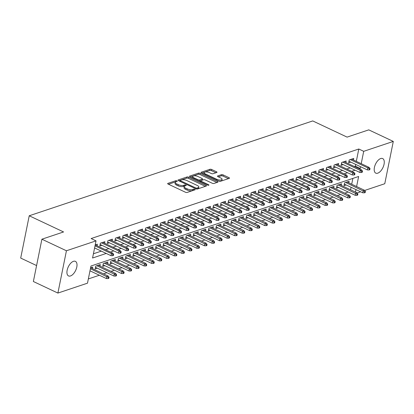<?xml version="1.0" encoding="UTF-8"?>
<svg xmlns="http://www.w3.org/2000/svg" width="414" height="414" viewBox="0 0 414 414"><rect width="100%" height="100%" fill="white"/><g stroke="black" fill="none" stroke-linecap="round" stroke-linejoin="round"><path stroke-width="0.62" d="M176.949 180.882A0.864 0.326 11.4 0 0 175.759 180.737L167.893 183.366A1.237 0.466 11.4 0 0 167.644 183.578A1.237 0.466 11.4 0 0 168.115 184.07L185.456 192.241A1.237 0.466 11.4 0 0 187.159 192.443L195.025 189.814A0.864 0.326 11.4 0 0 195.196 189.669A0.864 0.326 11.4 0 0 194.865 189.322A0.864 0.326 11.4 0 0 193.674 189.177L192.655 189.519A3.954 1.485 11.4 0 1 187.206 188.856L185.762 188.179A3.954 1.485 11.4 0 1 184.256 186.605A3.954 1.485 11.4 0 1 185.048 185.933L186.067 185.591A0.864 0.326 11.4 0 0 186.238 185.446A0.864 0.326 11.4 0 0 185.907 185.099A0.864 0.326 11.4 0 0 184.716 184.96L183.697 185.296A3.954 1.485 11.4 0 1 178.248 184.639L176.804 183.956A3.954 1.485 11.4 0 1 175.293 182.383A3.954 1.485 11.4 0 1 176.09 181.71L177.109 181.373A0.864 0.326 11.4 0 0 177.28 181.223A0.864 0.326 11.4 0 0 176.949 180.882M175.79 181.839A0.864 0.326 11.4 0 0 175.526 181.881L168.477 184.24M193.607 190.285A0.864 0.326 11.4 0 0 193.441 190.321L192.427 190.663L192.655 189.519M184.747 186.057A0.864 0.326 11.4 0 0 184.484 186.103L183.469 186.44L183.697 185.296M377.759 173.171A8.057 4.088 -64.8 0 1 375.798 173.14A8.057 4.088 -64.8 0 1 374.861 165.786A8.057 4.088 -64.8 0 1 380.709 158.536A8.057 4.088 -64.8 0 1 382.665 158.567A8.057 4.088 -64.8 0 1 383.607 165.921A8.057 4.088 -64.8 0 1 377.759 173.171M70.494 275.957A8.057 4.088 -64.8 0 1 68.533 275.926A8.057 4.088 -64.8 0 1 67.596 268.572A8.057 4.088 -64.8 0 1 73.444 261.322A8.057 4.088 -64.8 0 1 75.4 261.353A8.057 4.088 -64.8 0 1 76.342 268.707A8.057 4.088 -64.8 0 1 70.494 275.957M216.76 172.493A1.237 0.466 11.4 0 0 217.008 172.281A1.237 0.466 11.4 0 0 216.538 171.789L211.673 169.497A1.237 0.466 11.4 0 0 209.97 169.29L201.235 172.214A1.237 0.466 11.4 0 0 200.987 172.421A1.237 0.466 11.4 0 0 201.458 172.912L218.799 181.084A1.237 0.466 11.4 0 0 220.502 181.291L229.237 178.372A1.237 0.466 11.4 0 0 229.485 178.16A1.237 0.466 11.4 0 0 229.009 177.668L223.136 174.899A1.237 0.466 11.4 0 0 221.433 174.692L217.697 175.945A1.237 0.466 11.4 0 0 217.448 176.152A1.237 0.466 11.4 0 0 217.919 176.643L220.833 178.02A3.307 1.242 11.4 0 1 222.09 179.334A3.307 1.242 11.4 0 1 220.176 180.064A3.307 1.242 11.4 0 1 216.874 179.345L205.458 173.963A3.307 1.242 11.4 0 1 204.2 172.648A3.307 1.242 11.4 0 1 206.115 171.919A3.307 1.242 11.4 0 1 209.417 172.638L211.321 173.533A1.237 0.466 11.4 0 0 213.024 173.74L216.76 172.493M356.604 186.543L358.633 176.478L90.956 266.021L87.494 283.171L57.898 293.071L33.368 281.51L41.897 239.204L63.575 231.954L29.228 215.772L312.741 120.929L347.087 137.117L368.765 129.861L393.3 141.422L384.772 183.728L364.667 190.45M41.897 239.204L66.431 250.765L96.027 240.865L92.565 258.015L106.248 253.44M356.309 161.362L358.798 149.009L91.121 238.552L96.027 240.865M358.798 149.009L363.704 151.322L393.3 141.422M188.655 177.197A1.237 0.466 11.4 0 0 186.952 176.99L178.217 179.914A1.237 0.466 11.4 0 0 177.973 180.121A1.237 0.466 11.4 0 0 178.444 180.613L195.781 188.784A1.237 0.466 11.4 0 0 197.483 188.991L206.219 186.067A1.237 0.466 11.4 0 0 206.467 185.86A1.237 0.466 11.4 0 0 205.996 185.368L188.655 177.197L188.427 178.341A1.237 0.466 11.4 0 0 186.724 178.134L178.801 180.783M189.726 176.064L198.461 173.14A1.237 0.466 11.4 0 1 200.164 173.347L217.505 181.518A1.237 0.466 11.4 0 1 217.976 182.01A1.237 0.466 11.4 0 1 217.728 182.222L213.986 183.469A1.237 0.466 11.4 0 1 212.284 183.262L205.256 179.95A1.237 0.466 11.4 0 0 203.548 179.743L201.069 180.571A1.237 0.466 11.4 0 0 200.821 180.783A1.237 0.466 11.4 0 0 201.292 181.275L208.615 184.727A0.864 0.326 11.4 0 1 208.946 185.068A0.864 0.326 11.4 0 1 208.444 185.26A0.864 0.326 11.4 0 1 207.58 185.068L189.954 176.762A1.237 0.466 11.4 0 1 189.483 176.271A1.237 0.466 11.4 0 1 189.726 176.064L189.628 176.561M348.805 182.869L349.121 181.301L344.598 182.817L344.024 185.674L346.151 184.965M341.265 185.389L341.581 183.826L337.058 185.337L336.484 188.194L338.611 187.485M333.725 187.915L334.041 186.347L329.518 187.863L328.944 190.719L331.071 190.005M326.185 190.435L326.501 188.867L321.978 190.383L321.404 193.24L323.531 192.531M318.645 192.955L318.961 191.392L314.438 192.903L313.864 195.765L315.991 195.051M311.105 195.48L311.421 193.912L306.898 195.429L306.319 198.285L308.451 197.576M303.565 198.001L303.881 196.438L299.358 197.949L298.779 200.806L300.906 200.097M296.026 200.526L296.341 198.958L291.818 200.474L291.239 203.331L293.366 202.617M288.486 203.046L288.801 201.483L284.278 202.995L283.699 205.851L285.826 205.142M280.946 205.567L281.261 204.004L276.738 205.515L276.159 208.377L278.286 207.662M273.406 208.092L273.721 206.524L269.198 208.04L268.619 210.897L270.746 210.188M265.866 210.612L266.181 209.049L261.658 210.56L261.079 213.422L263.206 212.708M258.326 213.138L258.641 211.57L254.113 213.086L253.539 215.942L255.666 215.228M250.786 215.658L251.101 214.095L246.573 215.606L245.999 218.463L248.126 217.754M243.246 218.178L243.561 216.615L239.033 218.126L238.459 220.988L240.586 220.274M235.706 220.703L236.021 219.135L231.493 220.652L230.919 223.508L233.046 222.799M228.161 223.224L228.476 221.661L223.953 223.172L223.379 226.034L225.506 225.319M220.621 225.749L220.936 224.181L216.413 225.697L215.839 228.554L217.966 227.84M213.081 228.269L213.396 226.706L208.873 228.217L208.299 231.074L210.426 230.365M205.541 230.789L205.856 229.227L201.333 230.738L200.759 233.599L202.886 232.885M198.001 233.315L198.316 231.747L193.793 233.263L193.219 236.12L195.346 235.411M190.461 235.835L190.776 234.272L186.253 235.783L185.679 238.645L187.806 237.931M182.921 238.361L183.236 236.792L178.713 238.309L178.139 241.165L180.266 240.456M175.381 240.881L175.696 239.318L171.173 240.829L170.599 243.686L172.726 242.977M167.841 243.406L168.156 241.838L163.633 243.349L163.054 246.211L165.186 245.497M160.301 245.926L160.616 244.358L156.094 245.875L155.514 248.731L157.641 248.022M152.761 248.447L153.076 246.884L148.554 248.395L147.974 251.257L150.101 250.542M145.221 250.972L145.537 249.404L141.014 250.92L140.434 253.777L142.561 253.068M137.681 253.492L137.997 251.929L133.474 253.44L132.894 256.297L135.021 255.588M130.141 256.018L130.457 254.45L125.934 255.966L125.354 258.822L127.481 258.108M122.601 258.538L122.917 256.97L118.394 258.486L117.814 261.343L119.941 260.634M115.061 261.058L115.377 259.495L110.848 261.006L110.274 263.868L112.401 263.154M107.521 263.583L107.837 262.015L103.309 263.532L102.734 266.388L104.861 265.679M99.981 266.104L100.297 264.541L95.769 266.052L95.194 268.914L97.321 268.2M97.052 245.761L97.368 244.193L95.21 244.917M104.592 243.241L104.908 241.672L100.379 243.184L99.805 246.045L101.932 245.331M112.132 240.715L112.448 239.152L107.919 240.663L107.345 243.52L109.472 242.811M119.672 238.195L119.988 236.627L115.459 238.143L114.885 241L117.012 240.286M127.212 235.669L127.528 234.107L122.999 235.618L122.425 238.48L124.552 237.765M134.752 233.149L135.067 231.581L130.545 233.098L129.965 235.954L132.092 235.245M142.292 230.624L142.607 229.061L138.085 230.572L137.505 233.434L139.632 232.72M149.832 228.104L150.147 226.541L145.624 228.052L145.045 230.908L147.172 230.2M157.372 225.583L157.687 224.015L153.164 225.532L152.585 228.388L154.712 227.674M164.912 223.058L165.227 221.495L160.704 223.006L160.125 225.868L162.252 225.154M172.452 220.538L172.767 218.97L168.244 220.486L167.665 223.343L169.797 222.634M179.992 218.012L180.307 216.45L175.784 217.961L175.205 220.822L177.337 220.108M187.532 215.492L187.847 213.929L183.324 215.44L182.75 218.297L184.877 217.588M195.072 212.972L195.387 211.404L190.864 212.92L190.29 215.777L192.417 215.063M202.612 210.447L202.927 208.884L198.404 210.395L197.83 213.257L199.957 212.542M210.152 207.926L210.467 206.358L205.944 207.875L205.37 210.731L207.497 210.022M217.692 205.401L218.007 203.838L213.484 205.349L212.91 208.211L215.037 207.497M225.232 202.881L225.547 201.313L221.024 202.829L220.45 205.686L222.577 204.977M232.771 200.36L233.087 198.792L228.564 200.309L227.99 203.165L230.117 202.451M240.317 197.835L240.632 196.272L236.104 197.783L235.53 200.64L237.657 199.931M247.857 195.315L248.172 193.747L243.644 195.263L243.07 198.12L245.197 197.411M255.397 192.789L255.712 191.227L251.184 192.738L250.61 195.599L252.737 194.885M262.937 190.269L263.252 188.701L258.724 190.217L258.15 193.074L260.277 192.365M270.477 187.749L270.792 186.181L266.264 187.692L265.69 190.554L267.817 189.84M278.017 185.224L278.332 183.661L273.809 185.172L273.23 188.028L275.357 187.319M285.556 182.703L285.872 181.135L281.349 182.652L280.77 185.508L282.897 184.799M293.096 180.178L293.412 178.615L288.889 180.126L288.31 182.988L290.437 182.274M300.636 177.658L300.952 176.09L296.429 177.606L295.85 180.463L297.976 179.754M308.176 175.132L308.492 173.569L303.969 175.081L303.39 177.942L305.516 177.228M315.716 172.612L316.032 171.049L311.509 172.56L310.93 175.417L313.056 174.708M323.256 170.092L323.572 168.524L319.049 170.04L318.469 172.897L320.602 172.183M330.796 167.566L331.112 166.004L326.589 167.515L326.015 170.377L328.142 169.662M338.336 165.046L338.652 163.478L334.129 164.995L333.555 167.851L335.682 167.142M345.876 162.521L346.192 160.958L341.669 162.469L341.095 165.331L343.222 164.617M93.424 253.777L101.337 251.127M105.492 249.74L108.877 248.607M113.032 247.215L116.422 246.082M120.572 244.695L123.962 243.561M128.112 242.174L131.502 241.041M135.652 239.649L139.042 238.516M143.192 237.129L146.582 235.996M150.732 234.603L154.122 233.47M158.277 232.083L161.662 230.95M165.817 229.563L169.202 228.43M173.357 227.038L176.742 225.904M180.897 224.517L184.282 223.384M188.437 221.992L191.822 220.859M195.977 219.472L199.362 218.338M203.517 216.946L206.902 215.818M211.057 214.426L214.442 213.293M218.597 211.906L221.982 210.773M226.137 209.38L229.522 208.247M233.677 206.86L237.062 205.727M241.217 204.335L244.602 203.207M248.757 201.815L252.142 200.681M256.297 199.294L259.687 198.161M263.837 196.769L267.227 195.636M271.377 194.249L274.767 193.115M278.917 191.723L282.307 190.595M286.457 189.203L289.847 188.07M293.997 186.683L297.387 185.55M301.542 184.158L304.927 183.024M309.082 181.637L312.466 180.504M316.622 179.112L320.006 177.979M324.162 176.592L327.546 175.458M331.702 174.071L335.086 172.938M339.242 171.546L342.626 170.413M346.782 169.026L350.166 167.893M354.322 166.5L355.341 166.159L355.693 164.42M353.416 160.001L353.732 158.438L349.209 159.949L348.635 162.805L350.761 162.097M88.353 278.933L99.376 275.243M103.531 273.851L106.915 272.722M111.071 271.33L114.455 270.197M118.611 268.81L121.995 267.677M126.151 266.285L129.535 265.151M133.691 263.765L137.075 262.631M141.231 261.239L144.615 260.111M148.771 258.719L152.155 257.586M156.311 256.199L159.695 255.065M163.851 253.673L167.235 252.54M171.391 251.153L174.775 250.02M178.931 248.628L182.315 247.5M186.471 246.107L189.86 244.974M194.011 243.587L197.4 242.454M201.551 241.062L204.94 239.929M209.091 238.542L212.48 237.408M216.631 236.016L220.02 234.883M224.171 233.496L227.56 232.363M231.716 230.976L235.1 229.842M239.256 228.45L242.64 227.317M246.796 225.93L250.18 224.797M254.336 223.405L257.72 222.271M261.876 220.885L265.26 219.751M269.416 218.359L272.8 217.231M276.956 215.839L280.34 214.706M284.496 213.319L287.88 212.185M292.036 210.793L295.42 209.66M299.576 208.273L302.96 207.14M307.116 205.748L310.5 204.619M314.656 203.227L318.04 202.094M322.195 200.707L325.58 199.574M329.735 198.182L333.125 197.048M337.275 195.662L340.665 194.528M344.815 193.136L348.205 192.008M350.58 189.778L351.082 187.288M351.698 184.23L352.873 178.403M92.441 268.629L92.757 267.061L90.599 267.78M29.228 215.772L20.7 258.072L36.582 265.56M57.898 293.071L66.431 250.765M360.651 191.796L357.127 192.976M355.486 192.091L355.988 189.596M359.228 168.814L360.247 168.472L360.599 166.733M361.215 163.675L363.704 151.322M110.398 252.054L113.788 250.92M117.938 249.528L121.328 248.395M125.478 247.008L128.868 245.875M133.018 244.483L136.408 243.349M140.563 241.962L143.948 240.829M148.103 239.442L151.488 238.309M155.643 236.917L159.028 235.783M163.183 234.396L166.568 233.263M170.723 231.871L174.108 230.738M178.263 229.351L181.648 228.217M185.803 226.825L189.188 225.697M193.343 224.305L196.728 223.172M200.883 221.785L204.268 220.652M208.423 219.26L211.808 218.126M215.963 216.739L219.348 215.606M223.503 214.214L226.888 213.086M231.043 211.694L234.427 210.56M238.583 209.173L241.973 208.04M246.123 206.648L249.513 205.515M253.663 204.128L257.053 202.995M261.203 201.602L264.593 200.474M268.743 199.082L272.133 197.949M276.283 196.562L279.673 195.429M283.823 194.037L287.212 192.903M291.368 191.516L294.752 190.383M298.908 188.991L302.292 187.858M306.448 186.471L309.832 185.337M313.988 183.951L317.372 182.817M321.528 181.425L324.912 180.292M329.068 178.905L332.452 177.772M336.608 176.38L339.992 175.246M344.148 173.859L347.532 172.726M351.688 171.339L355.072 170.206M355.341 166.159L360.247 168.472M175.293 182.383L175.065 183.526A3.954 1.485 11.4 0 0 176.571 185.099L176.804 183.956M183.469 186.44A3.954 1.485 11.4 0 1 178.015 185.782L176.571 185.099M184.256 186.605L184.023 187.749A3.954 1.485 11.4 0 0 185.529 189.322L185.762 188.179M192.427 190.663A3.954 1.485 11.4 0 1 186.973 190L185.529 189.322M205.401 186.341L188.427 178.341M180.38 180.276A0.864 0.326 11.4 0 0 180.209 180.421A0.864 0.326 11.4 0 0 180.54 180.768L195.755 187.94A0.864 0.326 11.4 0 0 196.95 188.085L198.021 187.723A3.954 1.485 11.4 0 0 198.818 187.056A3.954 1.485 11.4 0 0 197.307 185.477L186.905 180.576A3.954 1.485 11.4 0 0 181.456 179.919L180.38 180.276M198.818 187.056L198.585 188.194A3.954 1.485 11.4 0 1 197.794 188.867L197.292 189.038M190.311 176.933L198.234 174.284L198.461 173.14M216.91 182.491L199.936 174.491A1.237 0.466 11.4 0 0 198.234 174.284M197.959 176.514A3.307 1.242 11.4 0 0 194.652 175.79A3.307 1.242 11.4 0 0 192.738 176.519A3.307 1.242 11.4 0 0 193.995 177.839L198.021 179.733A1.237 0.466 11.4 0 0 199.724 179.94L202.203 179.107A1.237 0.466 11.4 0 0 202.451 178.9A1.237 0.466 11.4 0 0 201.98 178.408L197.959 176.514M192.738 176.519L192.505 177.663A3.307 1.242 11.4 0 0 192.546 177.989M199.227 181.135A1.237 0.466 11.4 0 0 199.491 181.084L199.724 179.94M202.451 178.9L202.218 180.043A1.237 0.466 11.4 0 1 201.97 180.25L199.491 181.084M204.2 172.648L203.967 173.792A3.307 1.242 11.4 0 0 204.009 174.113M218.908 181.13A3.307 1.242 11.4 0 0 221.863 180.478L222.09 179.334M228.419 178.641L222.908 176.043A1.237 0.466 11.4 0 0 221.2 175.836L218.276 176.814M215.948 172.762L211.445 170.64A1.237 0.466 11.4 0 0 209.738 170.433L201.82 173.083M108.064 278.591L108.815 278.343L109.048 277.199L108.292 277.447L108.064 278.591L106.393 278.55L106.807 276.49L108.163 276.04L90.625 267.775M108.292 277.447L90.402 268.758M106.393 278.55L89.988 270.818M108.163 276.04L109.048 277.199M94.599 247.95L111.004 255.681L111.418 253.627L95.013 245.895M112.903 254.584L112.675 255.728L113.426 255.474L113.659 254.331L112.903 254.584L111.418 253.627L112.774 253.171L95.236 244.907M111.004 255.681L112.675 255.728M113.659 254.331L112.774 253.171M115.604 276.071L116.355 275.817L116.588 274.673L115.832 274.927L115.604 276.071L113.933 276.029L114.347 273.97L115.703 273.514L98.17 265.25M115.832 274.927L96.809 265.705M113.933 276.029L95.51 267.346M115.703 273.514L116.588 274.673M123.144 273.545L123.895 273.297L124.128 272.153L123.372 272.407L123.144 273.545L121.473 273.504L121.887 271.449L123.248 270.994L105.71 262.73M123.372 272.407L104.349 263.185M121.473 273.504L103.05 264.825M123.248 270.994L124.128 272.153M130.684 271.025L131.435 270.772L131.668 269.628L130.912 269.881L130.684 271.025L129.013 270.984L129.427 268.924L130.788 268.469L113.25 260.204M130.912 269.881L111.889 260.66M129.013 270.984L110.59 262.3M130.788 268.469L131.668 269.628M138.224 268.505L138.98 268.251L139.207 267.108L138.452 267.361L138.224 268.505L136.553 268.458L136.967 266.404L138.328 265.948L120.79 257.684M138.452 267.361L119.429 258.139M136.553 268.458L118.13 259.78M138.328 265.948L139.207 267.108M100.121 244.477L118.544 253.161L118.958 251.101L101.42 242.837M120.443 252.059L120.215 253.202L120.966 252.949L121.198 251.81L120.443 252.059L118.958 251.101L120.314 250.646L102.775 242.387M118.544 253.161L120.215 253.202M121.198 251.81L120.314 250.646M107.661 241.957L126.084 250.641L126.498 248.581L108.96 240.317M127.983 249.538L127.755 250.682L128.506 250.429L128.738 249.285L127.983 249.538L126.498 248.581L127.859 248.126L110.321 239.861M126.084 250.641L127.755 250.682M128.738 249.285L127.859 248.126M115.201 239.437L133.624 248.115L134.038 246.056L116.5 237.791M135.523 247.013L135.295 248.157L136.046 247.908L136.278 246.765L135.523 247.013L134.038 246.056L135.399 245.606L117.861 237.341M133.624 248.115L135.295 248.157M136.278 246.765L135.399 245.606M122.741 236.911L141.164 245.595L141.578 243.535L124.04 235.271M143.063 244.493L142.835 245.637L143.586 245.383L143.818 244.239L143.063 244.493L141.578 243.535L142.939 243.08L125.401 234.816M141.164 245.595L142.835 245.637M143.818 244.239L142.939 243.08M145.764 265.979L146.52 265.731L146.747 264.587L145.992 264.836L145.764 265.979L144.093 265.938L144.507 263.878L145.868 263.428L128.33 255.164M145.992 264.836L126.969 255.614M144.093 265.938L125.67 257.254M145.868 263.428L146.747 264.587M130.281 234.391L148.704 243.07L149.118 241.015L131.58 232.751M150.603 241.973L150.375 243.116L151.131 242.863L151.358 241.719L150.603 241.973L149.118 241.015L150.479 240.56L132.941 232.295M148.704 243.07L150.375 243.116M151.358 241.719L150.479 240.56M153.304 263.459L154.06 263.206L154.287 262.062L153.532 262.316L153.304 263.459L151.633 263.418L152.047 261.358L153.408 260.903L135.87 252.638M153.532 262.316L134.514 253.094M151.633 263.418L133.21 254.734M153.408 260.903L154.287 262.062M137.821 231.866L156.244 240.55L156.658 238.49L139.12 230.225M158.143 239.447L157.915 240.591L158.671 240.337L158.898 239.194L158.143 239.447L156.658 238.49L158.019 238.034L140.481 229.77M156.244 240.55L157.915 240.591M158.898 239.194L158.019 238.034M160.844 260.934L161.6 260.685L161.827 259.542L161.077 259.795L160.844 260.934L159.173 260.892L159.592 258.833L160.948 258.383L143.41 250.118M161.077 259.795L142.054 250.573M159.173 260.892L140.75 252.214M160.948 258.383L161.827 259.542M145.361 229.346L163.784 238.024L164.203 235.97L146.665 227.705M165.683 236.927L165.455 238.071L166.211 237.817L166.438 236.673L165.683 236.927L164.203 235.97L165.559 235.514L148.021 227.25M163.784 238.024L165.455 238.071M166.438 236.673L165.559 235.514M168.384 258.414L169.14 258.16L169.367 257.016L168.617 257.27L168.384 258.414L166.713 258.372L167.132 256.313L168.488 255.857L150.95 247.593M168.617 257.27L149.594 248.048M166.713 258.372L148.29 249.689M168.488 255.857L169.367 257.016M152.901 226.82L171.324 235.504L171.743 233.444L154.205 225.18M173.228 234.402L172.995 235.545L173.751 235.297L173.978 234.153L173.228 234.402L171.743 233.444L173.099 232.994L155.56 224.73M171.324 235.504L172.995 235.545M173.978 234.153L173.099 232.994M175.924 255.893L176.68 255.64L176.907 254.496L176.157 254.75L175.924 255.893L174.253 255.847L174.672 253.792L176.028 253.337L158.49 245.072M176.157 254.75L157.134 245.528M174.253 255.847L155.83 247.168M176.028 253.337L176.907 254.496M160.441 224.3L178.864 232.984L179.283 230.924L161.745 222.66M180.768 231.881L180.535 233.025L181.291 232.771L181.518 231.628L180.768 231.881L179.283 230.924L180.639 230.469L163.1 222.204M178.864 232.984L180.535 233.025M181.518 231.628L180.639 230.469M183.464 253.368L184.22 253.114L184.447 251.976L183.697 252.224L183.464 253.368L181.798 253.327L182.212 251.267L183.568 250.817L166.03 242.552M183.697 252.224L164.674 243.002M181.798 253.327L163.37 244.643M183.568 250.817L184.447 251.976M167.981 221.78L186.403 230.458L186.823 228.404L169.285 220.139M188.308 229.361L188.075 230.505L188.831 230.251L189.058 229.108L188.308 229.361L186.823 228.404L188.179 227.948L170.64 219.684M186.403 230.458L188.075 230.505M189.058 229.108L188.179 227.948M191.004 250.848L191.76 250.594L191.987 249.451L191.237 249.704L191.004 250.848L189.338 250.806L189.752 248.747L191.108 248.291L173.569 240.027M191.237 249.704L172.214 240.482M189.338 250.806L170.915 242.123M191.108 248.291L191.987 249.451M175.52 219.254L193.949 227.938L194.363 225.878L176.825 217.614M195.848 226.836L195.615 227.979L196.371 227.726L196.598 226.582L195.848 226.836L194.363 225.878L195.718 225.423L178.18 217.159M193.949 227.938L195.615 227.979M196.598 226.582L195.718 225.423M198.544 248.322L199.3 248.074L199.527 246.93L198.777 247.179L198.544 248.322L196.878 248.281L197.292 246.221L198.648 245.771L181.109 237.507M198.777 247.179L179.754 237.957M196.878 248.281L178.455 239.602M198.648 245.771L199.527 246.93M183.066 216.734L201.489 225.413L201.903 223.358L184.365 215.094M203.388 224.316L203.155 225.459L203.911 225.206L204.138 224.062L203.388 224.316L201.903 223.358L203.258 222.903L185.72 214.638M201.489 225.413L203.155 225.459M204.138 224.062L203.258 222.903M206.084 245.802L206.84 245.549L207.072 244.405L206.317 244.658L206.084 245.802L204.418 245.761L204.832 243.701L206.188 243.246L188.649 234.981M206.317 244.658L187.294 235.437M204.418 245.761L185.995 237.077M206.188 243.246L207.072 244.405M190.606 214.209L209.029 222.892L209.443 220.833L191.905 212.568M210.928 221.79L210.695 222.934L211.451 222.685L211.683 221.542L210.928 221.79L209.443 220.833L210.798 220.383L193.26 212.118M209.029 222.892L210.695 222.934M211.683 221.542L210.798 220.383M213.624 243.282L214.38 243.028L214.612 241.885L213.857 242.138L213.624 243.282L211.958 243.235L212.372 241.181L213.727 240.725L196.189 232.461M213.857 242.138L194.834 232.916M211.958 243.235L193.535 234.557M213.727 240.725L214.612 241.885M198.146 211.689L216.569 220.372L216.983 218.313L199.444 210.048M218.468 219.27L218.235 220.414L218.99 220.16L219.223 219.016L218.468 219.27L216.983 218.313L218.338 217.857L200.8 209.593M216.569 220.372L218.235 220.414M219.223 219.016L218.338 217.857M221.164 240.757L221.92 240.503L222.152 239.364L221.397 239.613L221.164 240.757L219.498 240.715L219.912 238.655L221.267 238.2L203.729 229.941M221.397 239.613L202.374 230.391M219.498 240.715L201.075 232.031M221.267 238.2L222.152 239.364M205.686 209.168L224.109 217.847L224.523 215.792L206.984 207.528M226.008 216.75L225.775 217.888L226.53 217.64L226.763 216.496L226.008 216.75L224.523 215.792L225.878 215.337L208.34 207.072M224.109 217.847L225.775 217.888M226.763 216.496L225.878 215.337M228.704 238.236L229.459 237.983L229.692 236.839L228.937 237.093L228.704 238.236L227.038 238.19L227.452 236.135L228.807 235.68L211.269 227.415M228.937 237.093L209.914 227.871M227.038 238.19L208.615 229.511M228.807 235.68L229.692 236.839M213.226 206.643L231.649 215.327L232.063 213.267L214.524 205.002M233.548 214.224L233.315 215.368L234.07 215.114L234.303 213.971L233.548 214.224L232.063 213.267L233.418 212.812L215.88 204.547M231.649 215.327L233.315 215.368M234.303 213.971L233.418 212.812M236.244 235.711L236.999 235.462L237.232 234.319L236.477 234.567L236.244 235.711L234.578 235.669L234.992 233.61L236.347 233.16L218.809 224.895M236.477 234.567L217.453 225.345M234.578 235.669L216.155 226.991M236.347 233.16L237.232 234.319M220.766 204.123L239.188 212.801L239.602 210.747L222.064 202.482M241.088 211.704L240.855 212.848L241.61 212.594L241.843 211.451L241.088 211.704L239.602 210.747L240.958 210.291L223.42 202.027M239.188 212.801L240.855 212.848M241.843 211.451L240.958 210.291M243.789 233.191L244.539 232.937L244.772 231.793L244.017 232.047L243.789 233.191L242.118 233.149L242.532 231.09L243.887 230.634L226.349 222.37M244.017 232.047L224.993 222.825M242.118 233.149L223.695 224.466M243.887 230.634L244.772 231.793M228.305 201.597L246.728 210.281L247.142 208.221L229.604 199.957M248.628 209.179L248.4 210.322L249.15 210.074L249.383 208.93L248.628 209.179L247.142 208.221L248.498 207.771L230.96 199.507M246.728 210.281L248.4 210.322M249.383 208.93L248.498 207.771M251.329 230.67L252.079 230.417L252.312 229.273L251.557 229.527L251.329 230.67L249.658 230.624L250.072 228.569L251.427 228.114L233.889 219.85M251.557 229.527L232.533 220.305M249.658 230.624L231.235 221.945M251.427 228.114L252.312 229.273M235.845 199.077L254.268 207.761L254.682 205.701L237.144 197.437M256.168 206.658L255.94 207.802L256.69 207.549L256.923 206.405L256.168 206.658L254.682 205.701L256.038 205.246L238.5 196.981M254.268 207.761L255.94 207.802M256.923 206.405L256.038 205.246M258.869 228.145L259.619 227.891L259.852 226.748L259.097 227.001L258.869 228.145L257.197 228.104L257.611 226.044L258.967 225.589L241.434 217.324M259.097 227.001L240.073 217.78M257.197 228.104L238.774 219.42M258.967 225.589L259.852 226.748M243.385 196.557L261.808 205.235L262.222 203.176L244.684 194.916M263.708 204.138L263.48 205.277L264.23 205.028L264.463 203.885L263.708 204.138L262.222 203.176L263.578 202.725L246.04 194.461M261.808 205.235L263.48 205.277M264.463 203.885L263.578 202.725M266.409 225.625L267.159 225.371L267.392 224.228L266.637 224.481L266.409 225.625L264.737 225.578L265.151 223.524L266.512 223.068L248.974 214.804M266.637 224.481L247.613 215.259M264.737 225.578L246.314 216.9M266.512 223.068L267.392 224.228M250.925 194.031L269.348 202.715L269.762 200.655L252.224 192.391M271.248 201.613L271.02 202.756L271.77 202.503L272.003 201.359L271.248 201.613L269.762 200.655L271.123 200.2L253.585 191.936M269.348 202.715L271.02 202.756M272.003 201.359L271.123 200.2M273.949 223.099L274.699 222.851L274.932 221.707L274.177 221.956L273.949 223.099L272.277 223.058L272.691 220.998L274.052 220.548L256.514 212.284M274.177 221.956L255.153 212.734M272.277 223.058L253.854 214.374M274.052 220.548L274.932 221.707M258.465 191.511L276.888 200.19L277.302 198.135L259.764 189.871M278.788 199.093L278.56 200.236L279.31 199.983L279.543 198.839L278.788 199.093L277.302 198.135L278.663 197.68L261.125 189.415M276.888 200.19L278.56 200.236M279.543 198.839L278.663 197.68M281.489 220.579L282.244 220.326L282.472 219.182L281.717 219.436L281.489 220.579L279.817 220.538L280.231 218.478L281.592 218.023L264.054 209.758M281.717 219.436L262.693 210.214M279.817 220.538L261.394 211.854M281.592 218.023L282.472 219.182M266.005 188.986L284.428 197.669L284.842 195.61L267.304 187.345M286.328 196.567L286.1 197.711L286.85 197.457L287.083 196.319L286.328 196.567L284.842 195.61L286.203 195.16L268.665 186.895M284.428 197.669L286.1 197.711M287.083 196.319L286.203 195.16M289.029 218.059L289.784 217.805L290.012 216.662L289.257 216.915L289.029 218.059L287.357 218.012L287.771 215.958L289.132 215.503L271.594 207.238M289.257 216.915L270.233 207.693M287.357 218.012L268.934 209.334M289.132 215.503L290.012 216.662M273.545 186.466L291.968 195.149L292.382 193.09L274.844 184.825M293.868 194.047L293.64 195.191L294.395 194.937L294.623 193.793L293.868 194.047L292.382 193.09L293.743 192.634L276.205 184.37M291.968 195.149L293.64 195.191M294.623 193.793L293.743 192.634M296.569 215.534L297.324 215.28L297.552 214.136L296.797 214.39L296.569 215.534L294.897 215.492L295.311 213.433L296.672 212.977L279.134 204.713M296.797 214.39L277.778 205.168M294.897 215.492L276.474 206.809M296.672 212.977L297.552 214.136M304.109 213.013L304.864 212.76L305.092 211.616L304.342 211.87L304.109 213.013L302.437 212.967L302.857 210.912L304.212 210.457L286.674 202.192M304.342 211.87L285.318 202.648M302.437 212.967L284.014 204.288M304.212 210.457L305.092 211.616M311.649 210.488L312.404 210.24L312.632 209.096L311.882 209.344L311.649 210.488L309.977 210.447L310.396 208.387L311.752 207.937L294.214 199.672M311.882 209.344L292.858 200.122M309.977 210.447L291.554 201.763M311.752 207.937L312.632 209.096M281.085 183.945L299.508 192.624L299.922 190.564L282.384 182.3M301.408 191.522L301.18 192.665L301.935 192.417L302.163 191.273L301.408 191.522L299.922 190.564L301.283 190.114L283.745 181.849M299.508 192.624L301.18 192.665M302.163 191.273L301.283 190.114M288.625 181.42L307.048 190.104L307.467 188.044L289.929 179.779M308.947 189.001L308.72 190.145L309.475 189.891L309.703 188.748L308.947 189.001L307.467 188.044L308.823 187.589L291.285 179.324M307.048 190.104L308.72 190.145M309.703 188.748L308.823 187.589M296.165 178.9L314.588 187.578L315.007 185.524L297.469 177.259M316.493 186.481L316.26 187.625L317.015 187.371L317.243 186.228L316.493 186.481L315.007 185.524L316.363 185.068L298.825 176.804M314.588 187.578L316.26 187.625M317.243 186.228L316.363 185.068M319.189 207.968L319.944 207.714L320.172 206.57L319.422 206.824L319.189 207.968L317.517 207.926L317.936 205.867L319.292 205.411L301.754 197.147M319.422 206.824L300.398 197.602M317.517 207.926L299.094 199.243M319.292 205.411L320.172 206.57M303.705 176.374L322.128 185.058L322.547 182.998L305.009 174.734M324.033 183.956L323.8 185.099L324.555 184.846L324.783 183.707L324.033 183.956L322.547 182.998L323.903 182.543L306.365 174.284M322.128 185.058L323.8 185.099M324.783 183.707L323.903 182.543M326.729 205.442L327.484 205.194L327.712 204.05L326.962 204.304L326.729 205.442L325.062 205.401L325.476 203.346L326.832 202.891L309.294 194.627M326.962 204.304L307.938 195.082M325.062 205.401L306.634 196.722M326.832 202.891L327.712 204.05M311.245 173.854L329.668 182.533L330.087 180.478L312.549 172.214M331.573 181.435L331.34 182.579L332.095 182.326L332.323 181.182L331.573 181.435L330.087 180.478L331.443 180.023L313.905 171.758M329.668 182.533L331.34 182.579M332.323 181.182L331.443 180.023M334.269 202.922L335.024 202.669L335.252 201.525L334.502 201.778L334.269 202.922L332.602 202.881L333.016 200.821L334.372 200.366L316.834 192.101M334.502 201.778L315.478 192.557M332.602 202.881L314.179 194.197M334.372 200.366L335.252 201.525M318.785 171.334L337.213 180.012L337.627 177.953L320.089 169.688M339.113 178.91L338.88 180.054L339.635 179.805L339.863 178.662L339.113 178.91L337.627 177.953L338.983 177.502L321.445 169.238M337.213 180.012L338.88 180.054M339.863 178.662L338.983 177.502M341.809 200.402L342.564 200.148L342.792 199.005L342.042 199.258L341.809 200.402L340.142 200.355L340.556 198.301L341.912 197.845L324.374 189.581M342.042 199.258L323.018 190.036M340.142 200.355L321.719 191.677M341.912 197.845L342.792 199.005M326.33 168.808L344.753 177.492L345.167 175.432L327.629 167.168M346.653 176.39L346.42 177.534L347.175 177.28L347.403 176.136L346.653 176.39L345.167 175.432L346.523 174.977L328.985 166.713M344.753 177.492L346.42 177.534M347.403 176.136L346.523 174.977M349.349 197.876L350.104 197.628L350.337 196.484L349.582 196.733L349.349 197.876L347.682 197.835L348.096 195.775L349.452 195.325L331.914 187.061M349.582 196.733L330.558 187.511M347.682 197.835L329.259 189.151M349.452 195.325L350.337 196.484M333.87 166.288L352.293 174.967L352.707 172.912L335.169 164.648M354.193 173.87L353.96 175.013L354.715 174.76L354.948 173.616L354.193 173.87L352.707 172.912L354.063 172.457L336.525 164.192M352.293 174.967L353.96 175.013M354.948 173.616L354.063 172.457M356.889 195.356L357.644 195.103L357.877 193.959L357.122 194.213L356.889 195.356L355.222 195.315L355.636 193.255L356.992 192.8L339.454 184.535M357.122 194.213L338.098 184.991M355.222 195.315L336.799 186.631M356.992 192.8L357.877 193.959M341.41 163.763L359.833 172.447L360.247 170.387L342.709 162.122M361.732 171.344L361.5 172.488L362.255 172.234L362.488 171.091L361.732 171.344L360.247 170.387L361.603 169.931L344.065 161.667M359.833 172.447L361.5 172.488M362.488 171.091L361.603 169.931M364.429 192.831L365.184 192.582L365.417 191.439L364.662 191.692L364.429 192.831L362.762 192.789L363.176 190.73L364.532 190.28L346.994 182.015M364.662 191.692L345.638 182.47M362.762 192.789L344.339 184.111M364.532 190.28L365.417 191.439M348.95 161.243L367.373 169.921L367.787 167.867L350.249 159.602M369.272 168.824L369.04 169.968L369.795 169.714L370.028 168.57L369.272 168.824L367.787 167.867L369.143 167.411L351.605 159.147M367.373 169.921L369.04 169.968M370.028 168.57L369.143 167.411M175.526 181.881L175.759 180.737M193.441 190.321L193.674 189.177M184.484 186.103L184.716 184.96M178.015 185.782L178.248 184.639M186.973 190L187.206 188.856M167.794 183.868L167.893 183.366M205.825 186.202L205.996 185.368M178.118 180.411L178.217 179.914M186.724 178.134L186.952 176.99M180.385 181.529L180.54 180.768M195.605 188.701L195.755 187.94M196.753 189.043L196.95 188.085M197.794 188.867L198.021 187.723M199.936 174.491L200.164 173.347M217.334 182.351L217.505 181.518M201.142 182.036L201.292 181.275M208.506 185.26L208.615 184.727M193.845 178.6L193.995 177.839M197.866 180.494L198.021 179.733M201.97 180.25L202.203 179.107M205.303 174.729L205.458 173.963M216.719 180.106L216.874 179.345M217.593 176.442L217.697 175.945M221.2 175.836L221.433 174.692M222.908 176.043L223.136 174.899M228.844 178.501L229.009 177.668M201.137 172.71L201.235 172.214M209.738 170.433L209.97 169.29M211.445 170.64L211.673 169.497M216.372 172.622L216.538 171.789M180.018 181.358L180.209 180.421M200.619 181.793L200.821 180.783"/></g></svg>
